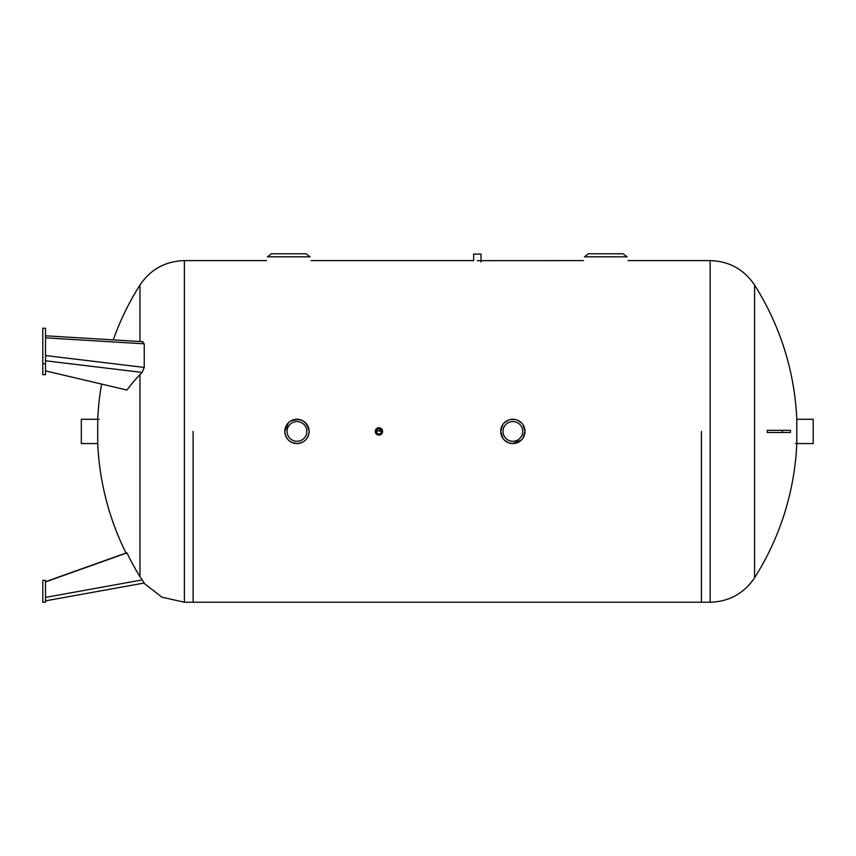 <?xml version="1.0" encoding="UTF-8"?>
<svg xmlns="http://www.w3.org/2000/svg" width="856" height="856" viewBox="0 0 856 856"><rect width="100%" height="100%" fill="white"/><g stroke="black" fill="none" stroke-linecap="round" stroke-linejoin="round"><path stroke-width="1.28" d="M101.586 384.066A273.289 273.289 0 0 0 97.723 419.269L97.723 443.569A273.289 273.289 0 0 0 126.014 553.04M193.114 431.413L193.114 602.217L193.114 431.413M45.529 602.217L45.529 580.357L42.8 580.357L42.8 602.217L45.529 602.217M139.967 341.512L139.967 285.037C150.603 269.319 165.411 261.176 184.393 260.609L184.393 602.217L161.955 597.199L143.808 583.086L45.529 600.858L144.247 583.011L139.967 576.655A269.758 265.66 0.9 0 1 126.956 552.89A272.069 44.416 159.8 0 1 126.795 552.751L45.529 581.727M45.529 581.92L126.956 552.89M42.8 363.768L42.8 328.265L45.529 328.265L45.529 374.693L42.8 374.693L42.8 363.768L45.529 363.768M45.529 370.894L126.956 390.036A269.758 173.394 0.2 0 1 139.967 374.554L142.149 372.424L144.247 367.427L144.247 343.812L142.149 341.897M97.723 443.569L81.331 443.569L81.331 419.269L99.093 419.269M292.313 442.638L296.957 443.569C304.34 442.841 308.385 438.796 309.102 431.413C308.385 438.796 304.34 442.841 296.957 443.569C289.585 442.841 285.53 438.796 284.813 431.413C284.952 435.693 286.739 439.053 290.184 441.493M284.813 431.413A12.145 12.145 0 0 0 303.035 441.931A12.145 12.145 0 0 0 303.035 420.895A12.145 12.145 0 0 0 284.813 431.413L288.365 422.821M290.184 421.334C300.488 417.236 306.801 420.596 309.102 431.413M380.289 434.837L382.386 432.697M382.439 432.548L382.611 431.606L375.431 430.322M377.603 434.837L375.27 431.606L382.3 429.926M375.549 432.826L378.94 435.094L381.541 434.013M382.343 432.826L382.621 431.413C382.397 433.65 381.177 434.869 378.94 435.094C376.715 434.869 375.484 433.65 375.27 431.413C377.721 426.673 380.171 426.673 382.621 431.413M502.772 438.197L500.707 431.413C501.423 438.796 505.479 442.841 512.851 443.569L521.443 440.005L517.505 442.638M522.93 438.197L525.006 431.413L522.93 438.197M508.207 442.638L504.27 440.005M500.707 431.413A12.145 12.145 0 0 0 518.929 441.931A12.145 12.145 0 0 0 518.929 420.895A12.145 12.145 0 0 0 500.707 431.413L502.772 424.64M504.27 422.821L508.207 420.189M510.518 419.494L515.194 419.494M517.505 420.189L521.443 422.821M522.93 424.64L525.006 431.413M515.194 443.333L512.851 443.569M583.45 260.609L477.327 260.652M701.428 431.413L701.428 602.217L701.428 431.413M306.106 253.783L271.406 253.783L267.447 256.821L310.065 256.821L306.106 253.783M623.125 253.783L588.425 253.783L584.466 256.821L627.084 256.821L623.125 253.783M376.394 431.413A2.547 2.547 0 0 1 380.214 429.209A2.547 2.547 0 0 1 380.214 433.618A2.547 2.547 0 0 1 376.394 431.413M375.27 431.413A3.681 3.681 0 0 0 380.781 434.602A3.681 3.681 0 0 0 380.781 428.235A3.681 3.681 0 0 0 375.27 431.413M311.081 260.609L473.657 260.609L473.657 254.093L481.008 254.093L481.008 261.979M287.092 431.413A9.865 9.865 0 0 1 301.89 422.864A9.865 9.865 0 0 1 301.89 439.963A9.865 9.865 0 0 1 287.092 431.413M502.986 431.413A9.865 9.865 0 0 1 517.794 422.864A9.865 9.865 0 0 1 517.794 439.963A9.865 9.865 0 0 1 502.986 431.413M754.575 575.221L754.575 577.789A273.289 273.289 0 0 0 796.808 443.569L796.808 419.269A273.289 273.289 0 0 0 754.575 285.048L754.575 287.605M710.148 260.609L710.148 602.217C729.119 601.661 743.928 593.518 754.575 577.789L754.575 285.037C743.928 269.319 729.119 261.176 710.148 260.609L628.101 260.609M782.416 432.505L767.286 432.505L767.286 430.322L790.43 430.322L790.43 432.505L782.416 432.505L782.416 430.322M796.808 419.269L813.2 419.269L813.2 443.569L795.438 443.569M139.967 374.554L139.967 576.655M142.149 579.929L45.529 597.402M45.529 337.853L144.247 343.812M144.247 367.427L45.529 355.54M45.529 360.783L142.149 372.424M139.967 285.037A273.289 273.289 0 0 0 113.238 339.896M184.393 602.217L710.148 602.217M184.393 260.609L266.43 260.609M45.529 335.809L143.038 341.694"/></g></svg>
